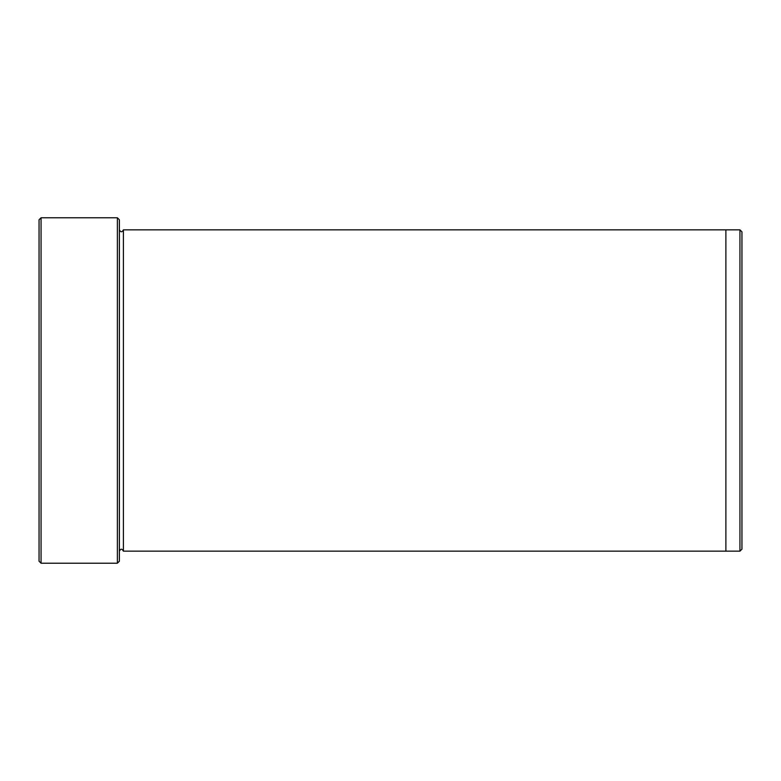 <?xml version="1.0" encoding="UTF-8"?>
<svg xmlns="http://www.w3.org/2000/svg" width="781" height="781" viewBox="0 0 781 781"><rect width="100%" height="100%" fill="white"/><g stroke="black" fill="none" stroke-linecap="round" stroke-linejoin="round"><path stroke-width="1.17" d="M41.061 563.208L39.05 561.207L39.05 219.793L41.061 217.792L117.375 217.792L117.375 563.208L41.061 563.208L41.061 217.792M117.375 217.792L119.386 219.793L119.386 561.207L117.375 563.208M119.386 551.161C120.723 548.574 122.061 548.574 123.398 551.161L123.398 229.839C122.061 232.426 120.723 232.426 119.386 229.839M741.95 231.85L741.95 549.15L739.939 551.161L739.939 229.839L741.95 231.85M123.398 551.161L725.881 551.161L725.881 229.839L739.939 229.839M123.398 229.839L725.881 229.839M725.881 551.161L739.939 551.161"/></g></svg>
